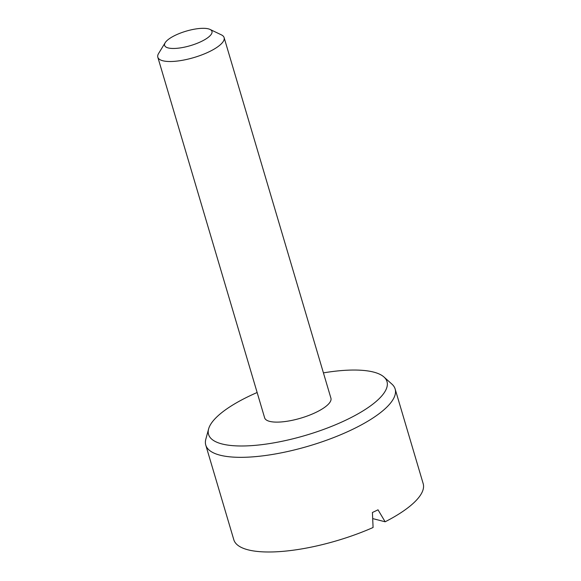 <?xml version="1.0" encoding="UTF-8"?>
<svg xmlns="http://www.w3.org/2000/svg" width="581" height="581" viewBox="0 0 581 581"><rect width="100%" height="100%" fill="white"/><g stroke="black" fill="none" stroke-linecap="round" stroke-linejoin="round"><path stroke-width="0.87" d="M323.421 372.879A93.047 28.447 163.5 0 1 383.954 376.989A93.047 28.447 163.5 0 1 334.307 425.263A93.047 28.447 163.5 0 1 222.036 443.964A93.047 28.447 163.5 0 1 208.615 428.931L205.819 439.221A98.748 30.19 -16.5 0 0 205.768 445.075L233.809 539.734A98.748 30.19 -16.5 0 0 248.109 549.844A98.748 30.19 -16.5 0 0 373.082 527.504L372.421 512.478A98.748 30.19 -16.5 0 0 378.02 509.82L385.145 521.782L372.704 518.601M385.145 521.782A98.748 30.19 -16.5 0 0 423.179 483.639L395.138 388.979A98.748 30.19 -16.5 0 0 391.906 384.106L383.954 376.989M205.768 445.075A98.748 30.19 -16.5 0 0 220.068 455.184A98.748 30.19 -16.5 0 0 330.974 438.597A98.748 30.19 -16.5 0 0 395.138 388.979M175.6 35.143A24.685 7.546 163.5 0 1 210.024 29.428A24.685 7.546 163.5 0 1 190.437 45.63A24.685 7.546 163.5 0 1 165.186 42.711A24.685 7.546 163.5 0 1 175.6 35.143M210.024 29.428L221.383 34.86A34.562 10.567 163.5 0 1 224.106 37.591A34.562 10.567 163.5 0 1 193.967 57.541A34.562 10.567 163.5 0 1 157.821 57.221A34.562 10.567 163.5 0 1 158.613 53.452L165.186 42.711M224.106 37.591L330.923 398.196A34.562 10.567 163.5 0 1 300.784 418.146A34.562 10.567 163.5 0 1 264.638 417.833L157.821 57.221M208.615 428.931A93.047 28.447 163.5 0 1 257.143 392.509"/></g></svg>
